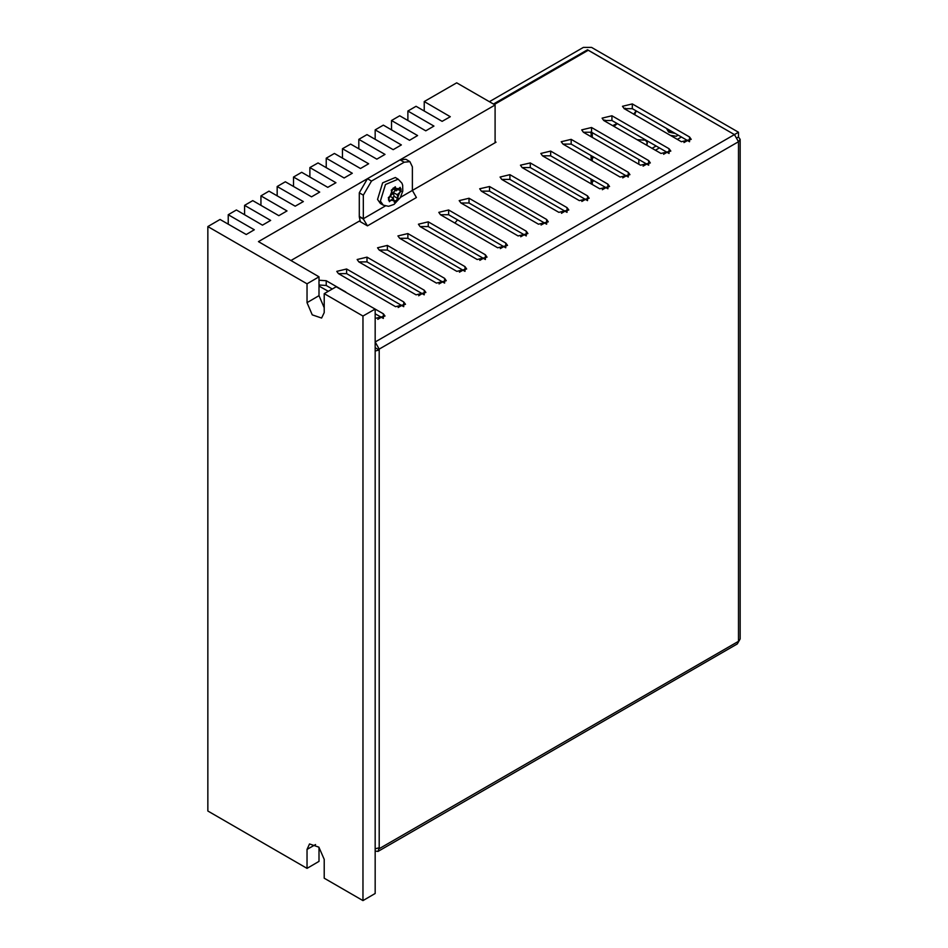 <?xml version="1.0" encoding="UTF-8"?>
<svg xmlns="http://www.w3.org/2000/svg" width="948" height="948" viewBox="0 0 948 948"><rect width="100%" height="100%" fill="white"/><g stroke="black" fill="none" stroke-linecap="round" stroke-linejoin="round"><path stroke-width="1.42" d="M391.512 129.888L391.512 120.467L399.677 115.751L425.794 130.836L433.959 126.12L407.841 111.035L407.841 120.467M319.049 847.358L319.049 861.353L307.01 868.309L207.802 811.038L207.802 226.525L307.01 283.796L319.049 276.84L258.425 241.61L495.081 104.979L495.081 142.686M244.548 214.734L244.548 205.313L252.713 200.597L278.842 215.682L287.007 210.966L260.878 195.881L269.042 191.164L295.172 206.249L303.336 201.545L277.207 186.46L285.372 181.743L311.501 196.828L319.666 192.112L293.536 177.027L301.701 172.311L327.83 187.396L335.995 182.68L309.866 167.606L318.03 162.89L344.16 177.975L352.324 173.259L326.195 158.174L334.36 153.458L360.489 168.543L368.654 163.826L342.524 148.741L350.689 144.037L376.818 159.11L384.983 154.406L358.854 139.32L367.018 134.604L393.147 149.689L401.312 144.973L375.183 129.888L383.348 125.172L409.477 140.257L417.641 135.552L391.512 120.467M362.93 900.6L362.93 316.087L375.183 309.012L375.183 893.526L362.93 900.6L324.157 878.215L324.157 859.35L318.86 847.157L309.522 843.91L307.01 849.455L315.577 844.502M375.183 318.445L385.03 316.087L383.348 313.729L336.196 286.746L324.157 293.69L324.157 312.544L321.645 318.101L312.295 314.854L307.01 302.649L307.01 283.796M307.01 868.309L307.01 849.455M324.157 293.69L362.93 316.087M244.548 205.313L270.678 220.398L262.513 225.114L236.384 210.029L228.219 214.734L254.348 229.819L246.184 234.535L220.054 219.45L207.802 226.525M228.219 224.166L228.219 214.734M260.878 205.313L260.878 195.881M277.207 195.881L277.207 186.46M293.536 186.46L293.536 177.027M309.866 177.027L309.866 167.606M326.195 167.606L326.195 158.174M358.854 148.741L358.854 139.32M375.183 139.32L375.183 129.888M495.081 104.979L456.699 82.82L424.171 101.602L450.288 116.687L442.124 121.403L416.006 106.318L407.841 111.035M342.524 158.174L342.524 148.741M424.171 111.035L424.171 101.602M319.049 276.84L319.049 295.693L324.157 307.697M590.912 179.018L593.081 181.447L592.571 179.978M590.912 155.448L591.339 160.413M604.812 119.993L603.888 120.526M590.912 179.089L591.339 183.983M590.912 155.519L593.081 157.878L592.571 156.408M590.912 131.938L591.339 136.844M677.37 139.38L681.458 137.022M655.329 150.222L659.417 147.864M624.305 108.736L625.23 108.202M656.146 145.98L652.046 148.326M678.187 135.137L676.256 136.251L670.26 135.28M633.774 114.21L636.049 110.809M612.799 125.669L617.089 123.43M617.444 123.631L613.972 126.345M636.108 111.331L634.591 114.684M675.154 133.384L668.707 132.127L666.468 128.371M646.169 144.937L647.342 142.793L646.761 145.281M666.48 128.383L668.707 131.191L673.566 132.471M647.342 142.793L645.434 140.138L637.139 139.712M454.945 223.076L457.529 219.865M687.49 140.505L683.958 142.544M667.072 152.284L663.541 154.323M646.666 164.075L643.135 166.113M626.249 175.854L622.717 177.892M605.843 187.645L602.312 189.683M585.426 199.424L581.894 201.462M565.02 211.214L561.489 213.253M544.602 222.993L541.071 225.032M524.197 234.784L520.665 236.81M503.779 246.563L500.248 248.601M483.373 258.342L479.842 260.38M462.956 270.133L459.436 272.171M442.55 281.912L439.019 283.95M422.133 293.702L418.613 295.74M401.727 305.481L398.196 307.519M381.309 317.272L377.79 319.31M689.516 136.962L689.516 141.679L632.363 108.676L624.199 108.676L681.351 141.679L691.211 139.32L689.516 136.962L632.363 103.96L622.504 106.318L624.199 108.676M669.098 148.741L669.098 153.458L611.958 120.467L603.793 120.467L660.934 153.458L670.793 151.099L669.098 148.741L611.958 115.751L602.099 118.109L603.793 120.467M648.693 160.532L648.693 165.248L591.54 132.246L583.375 132.246L640.528 165.248L650.387 162.89L648.693 160.532L591.54 127.53L581.681 129.888L583.375 132.246M628.287 172.311L628.287 177.027L571.134 144.037L562.97 144.037L620.122 177.027L629.97 174.669L628.287 172.311L571.134 139.32L561.275 141.679L562.97 144.037M607.869 184.102L607.869 188.818L550.717 155.816L542.552 155.816L599.705 188.818L609.564 186.46L607.869 184.102L550.717 151.099L540.858 153.458L542.552 155.816M587.464 195.881L587.464 200.597L530.311 167.606L522.147 167.606L579.299 200.597L589.146 198.239L587.464 195.881L530.311 162.89L520.452 165.248L522.147 167.606M567.046 207.671L567.046 212.388L509.894 179.385L501.729 179.385L558.882 212.388L568.741 210.029L567.046 207.671L509.894 174.669L500.034 177.027L501.729 179.385M546.641 219.45L546.641 224.166L489.488 191.164L481.323 191.164L538.476 224.166L548.323 221.808L546.641 219.45L489.488 186.46L479.629 188.818L481.323 191.164M526.223 231.241L526.223 235.945L469.07 202.955L460.906 202.955L518.058 235.945L527.918 233.599L526.223 231.241L469.07 198.239L459.211 200.597L460.906 202.955M505.817 243.02L505.817 247.736L448.665 214.734L440.5 214.734L497.653 247.736L507.5 245.378L505.817 243.02L448.665 210.029L438.806 212.388L440.5 214.734M485.4 254.811L485.4 259.515L428.247 226.525L420.083 226.525L477.235 259.515L487.094 257.157L485.4 254.811L428.247 221.808L418.4 224.166L420.083 226.525M464.994 266.589L464.994 271.306L407.841 238.304L399.677 238.304L456.829 271.306L466.677 268.948L464.994 266.589L407.841 233.599L397.982 235.945L399.677 238.304M444.576 278.38L444.576 283.085L387.424 250.094L379.259 250.094L436.412 283.085L446.271 280.727L444.576 278.38L387.424 245.378L377.577 247.736L379.259 250.094M424.171 290.159L424.171 294.875L367.018 261.873L358.854 261.873L416.006 294.875L425.853 292.517L424.171 290.159L367.018 257.157L357.159 259.515L358.854 261.873M403.753 301.938L403.753 306.654L346.601 273.664L338.436 273.664L395.589 306.654L405.448 304.296L403.753 301.938L346.601 268.948L336.753 271.306L338.436 273.664M332.31 288.986L326.195 285.443L319.049 284.981M375.183 313.729L383.348 318.445L383.348 313.729M375.183 347.667L379.259 350.025L379.259 349.077L738.504 141.679L734.416 134.604L588.27 50.232L494.264 104.505M291.083 260.463L359.256 221.097L367.421 225.814L363.345 219.012L363.345 195.181L359.256 192.823L367.421 178.674L400.08 159.821L405.851 159.252L409.939 161.61L404.168 162.179L371.509 181.032L363.345 195.181M367.421 225.814L416.409 197.528L412.333 190.465L496.017 142.153L495.081 141.608M328.233 291.332L319.049 286.035M326.195 285.443L326.195 280.727L345.783 292.043M326.195 280.727L319.049 280.264M360.359 221.737L359.268 216.914L359.256 192.823M400.53 197.279L412.333 190.465L412.333 166.895L409.939 161.61M379.259 349.077L375.183 342.015L738.504 132.246L738.504 136.962L740.198 139.32L740.198 638.988L737.307 643.988L378.062 851.387L375.183 851.103M378.062 851.387L379.259 847.808L375.183 848.78M379.259 847.808L379.259 350.025L375.183 350.997M379.259 848.744L738.504 641.346L738.504 141.679L740.198 139.32M737.307 137.65L738.504 136.962M493.446 104.031L587.464 49.758L587.464 50.694M587.464 49.758L734.416 134.604M489.358 101.673L583.375 47.4L591.54 47.4L738.504 132.246M398.196 179.113L395.34 177.466L382.589 182.834L377.541 199.412L380.326 203.464L383.182 205.112L388.526 206.285L394.036 204.377L400.281 197.705L402.734 191.152L402.627 185.204L401.928 183.225L398.196 179.113L385.445 184.481L380.397 201.059L383.182 205.112M401.217 191.306L400.21 187.313L396.252 190.749L395.257 186.756L391.299 190.204L392.294 194.198L388.336 197.634L389.344 201.628L393.301 198.191L394.297 202.173L398.255 198.736L397.259 194.743L401.217 191.306L397.852 189.363M397.259 194.743L393.171 192.385L395.529 190.335M398.255 198.736L394.178 196.378L393.171 192.385M392.579 197.765L394.178 196.378M393.301 198.191L389.936 196.248M396.252 190.749L392.887 188.818M319.049 295.693L307.01 302.649M592.263 180.973L592.263 184.516M593.081 180.274L593.081 181.447M592.263 157.404L592.263 160.947M593.081 156.704L593.081 157.878M592.263 132.661L592.263 137.377M638.798 164.241L638.798 159.537M645.327 163.305L645.327 164.845M385.386 206.012L363.345 218.751L359.256 216.393M359.268 216.914L363.345 219.012M371.509 181.032L367.421 178.674M404.168 162.179L400.08 159.821M632.363 108.676L632.363 103.96M611.958 120.467L611.958 115.751M591.54 132.246L591.54 127.53M571.134 144.037L571.134 139.32M550.717 155.816L550.717 151.099M530.311 167.606L530.311 162.89M509.894 179.385L509.894 174.669M489.488 191.164L489.488 186.46M469.07 202.955L469.07 198.239M448.665 214.734L448.665 210.029M428.247 226.525L428.247 221.808M407.841 238.304L407.841 233.599M387.424 250.094L387.424 245.378M367.018 261.873L367.018 257.157M346.601 273.664L346.601 268.948M401.111 188.96L393.171 188.083L388.443 199.969L396.371 200.858L401.111 188.96"/></g></svg>

